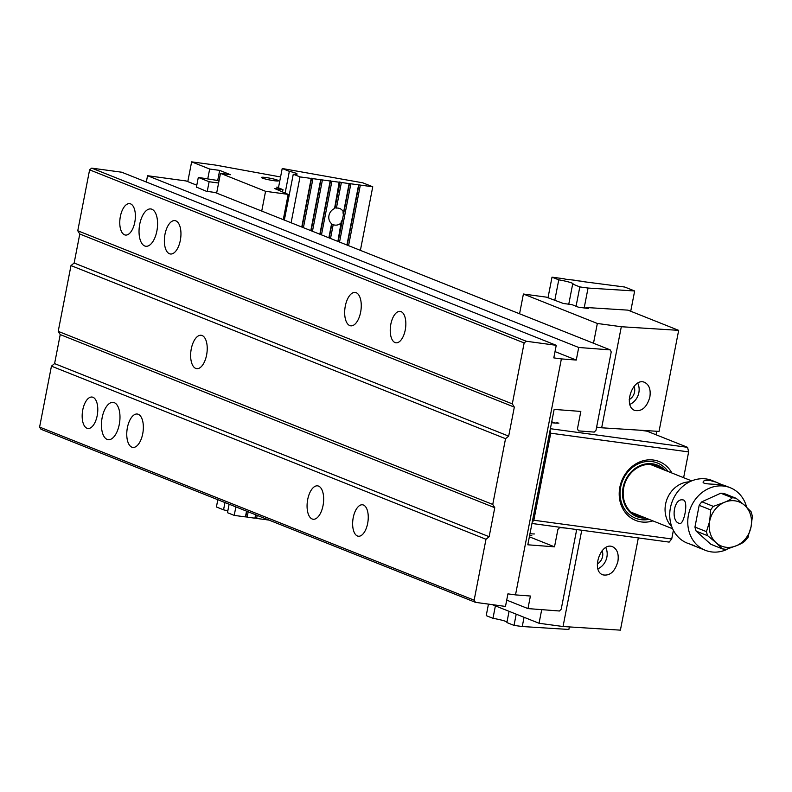 <?xml version="1.0" encoding="UTF-8"?>
<svg xmlns="http://www.w3.org/2000/svg" width="792" height="792" viewBox="0 0 792 792"><rect width="100%" height="100%" fill="white"/><g stroke="black" fill="none" stroke-linecap="round" stroke-linejoin="round"><path stroke-width="1.19" d="M367.656 523.383A15.85 7.583 97.7 0 1 358.311 536.214A15.85 7.583 97.7 0 1 352.925 519.493A15.85 7.583 97.7 0 1 362.578 504.801A15.85 7.583 97.7 0 1 367.656 523.383M97.188 415.642A15.85 7.583 97.7 0 1 87.843 428.472A15.85 7.583 97.7 0 1 82.457 411.741A15.85 7.583 97.7 0 1 92.11 397.059A15.85 7.583 97.7 0 1 97.188 415.642M307.702 499.495A16.84 8.059 -82.3 0 0 313.097 519.235A16.84 8.059 -82.3 0 0 323.354 503.633A16.84 8.059 -82.3 0 0 317.632 485.862A16.84 8.059 -82.3 0 0 307.702 499.495M127.393 427.67A16.84 8.059 -82.3 0 0 132.789 447.411A16.84 8.059 -82.3 0 0 143.045 431.808A16.84 8.059 -82.3 0 0 137.323 414.038A16.84 8.059 -82.3 0 0 127.393 427.67M475.487 602.356L40.946 429.244L39.6 427.076L51.44 366.151L485.991 539.263L474.141 600.188L475.487 602.356L505.484 606.434L507.929 593.861L515.513 594.891L561.379 358.915L576.269 360.053L578.714 347.48L610.196 349.886L215.008 192.456L206.385 191.288L196.426 187.09M39.6 427.076L474.141 600.188M119.275 424.433A18.82 9.009 -82.3 0 0 113.246 402.376A18.82 9.009 -82.3 0 0 101.792 419.81A18.82 9.009 -82.3 0 0 108.177 439.679A18.82 9.009 -82.3 0 0 119.275 424.433M575.734 529.422L576.447 530.838L561.221 609.177L559.439 610.998L527.967 608.593L530.402 596.029L515.513 594.891M506.702 600.128L527.967 608.593M405.247 329.967A15.85 7.583 -82.3 0 0 400.168 311.385A15.85 7.583 -82.3 0 0 390.525 326.066A15.85 7.583 -82.3 0 0 395.911 342.797A15.85 7.583 -82.3 0 0 405.247 329.967M134.788 222.225A15.85 7.583 -82.3 0 0 129.71 203.643A15.85 7.583 -82.3 0 0 120.057 218.325A15.85 7.583 -82.3 0 0 125.443 235.056A15.85 7.583 -82.3 0 0 134.788 222.225M345.302 306.078A16.84 8.059 -82.3 0 0 350.698 325.819A16.84 8.059 -82.3 0 0 360.954 310.216A16.84 8.059 -82.3 0 0 355.232 292.446A16.84 8.059 -82.3 0 0 345.302 306.078M164.993 234.254A16.84 8.059 -82.3 0 0 170.389 253.994A16.84 8.059 -82.3 0 0 180.645 238.392A16.84 8.059 -82.3 0 0 174.923 220.621A16.84 8.059 -82.3 0 0 164.993 234.254M524.146 342.946L89.605 169.835L91.704 168.132L526.244 341.243L524.146 342.946L512.305 403.87L514.325 407.128L79.784 234.016L74.141 263.023L508.682 436.135L514.325 407.128M79.784 234.016L77.764 230.759L89.605 169.835M77.764 230.759L512.305 403.87M156.875 231.016A18.82 9.009 97.7 0 1 145.778 246.253A18.82 9.009 97.7 0 1 139.382 226.393A18.82 9.009 97.7 0 1 150.846 208.959A18.82 9.009 97.7 0 1 156.875 231.016M196.792 185.199L186.15 180.962L147.55 175.715L578.714 347.48M610.196 349.886L611.226 351.925L596 430.264L594.218 432.085L578.477 430.888L577.447 428.848L580.833 411.434L554.133 409.405L527.818 544.797L554.519 546.827L557.905 529.422L559.677 527.601L565.646 528.056M91.704 168.132L121.691 172.21L556.241 345.312L553.796 357.885L561.379 358.915M526.244 341.243L556.241 345.312M51.44 366.151L54.589 363.607L489.139 536.709L494.772 507.702L60.232 334.59L54.589 363.607M60.232 334.59L58.212 331.343L70.993 265.577L74.141 263.023M147.55 175.715L146.322 182.021M191.268 348.916A16.84 8.059 -82.3 0 0 196.663 368.656A16.84 8.059 -82.3 0 0 206.92 353.054A16.84 8.059 -82.3 0 0 201.198 335.283A16.84 8.059 -82.3 0 0 191.268 348.916M58.212 331.343L492.753 504.445L494.772 507.702M70.993 265.577L505.534 438.689L492.753 504.445M508.682 436.135L505.534 438.689M489.139 536.709L485.991 539.263M529.363 536.808L554.519 546.827M555.014 351.589L576.269 360.053M348.569 245.659L360.34 185.09L341.382 182.516L336.412 208.098A8.702 7.583 -68.3 0 1 339.748 208.524A8.702 7.583 -68.3 0 1 343.56 212.296L342.966 212.761A8.702 7.583 -68.3 0 1 343.362 214.969L342.481 219.503A8.702 7.583 -68.3 0 1 341.273 221.483L337.897 241.411M341.56 222.552A8.702 7.583 -68.3 0 1 333.303 224.68A8.702 7.583 -68.3 0 1 333.194 224.641L330.512 238.471M333.194 224.641L331.858 224.077L329.165 237.937M342.481 219.503L338.194 241.53M349.133 183.576L343.56 212.296M341.382 182.516L340.015 182.101L335.016 207.811L336.412 208.098M340.015 182.101L339.224 181.992L334.551 208.573A8.702 7.583 -68.3 0 0 328.957 215.572A8.702 7.583 -68.3 0 0 331.61 223.69L328.868 237.808M349.5 183.388L343.362 214.969M360.39 250.371L372.755 186.783L362.835 182.833L282.209 168.498L289.347 171.339L285.189 192.743M360.34 185.09L372.755 186.783M358.618 184.863L346.926 245.005M350.866 183.803L339.54 242.065M321.473 234.868L331.897 181.229L339.659 182.289M266.251 518.998L266.112 519.71L269.032 520.106M312.444 231.274L322.423 179.942L330.175 181.002L319.839 234.214M264.607 518.344L264.389 519.483L256.628 518.423L257.212 515.404M303.415 227.67L312.939 178.655L320.701 179.715L310.801 230.62M255.578 514.75L254.905 518.196L247.154 517.136L248.183 511.81M224.968 502.554L223.552 509.82L216.414 506.979L217.82 499.712M278.447 187.833L282.209 168.498M264.429 519.245L266.112 519.71M254.955 517.958L256.628 518.423M245.47 516.671L247.154 517.136M235.868 506.9L234.224 515.384L245.421 516.909L246.54 511.157M234.224 515.384L227.472 512.691L229.116 504.207M223.552 509.82A11.89 1.238 -169 0 1 227.809 510.929M289.347 171.339A11.89 1.238 -169 0 1 297.109 174.042A11.89 1.238 -169 0 1 293.268 174.21L300.019 176.903L311.216 178.428L301.772 227.017M312.939 178.655L311.216 178.428M322.423 179.942L320.701 179.715M331.897 181.229L330.175 181.002M300.019 176.903L291.1 222.77M284.348 220.077L293.268 174.21M311.583 178.24L302.079 227.136M246.847 511.276L245.787 516.721M321.057 179.527L311.108 230.739M255.875 514.869L255.262 518.008M330.541 180.814L320.136 234.333M264.904 518.463L264.746 519.295M358.974 184.675L347.223 245.124M583.852 281.714L624.749 287.031L634.659 290.981L630.719 311.246M574.378 280.427L583.902 281.487M564.894 279.14L574.418 280.2M568.765 304.207L572.675 284.071L579.823 286.922L576.061 306.257M516.206 614.166L514.028 625.403L506.88 622.552L509.068 611.315M569.359 626.927L568.874 629.462L522.255 626.522L524.057 617.285M514.028 625.403L522.255 626.522M584.179 307.949L588.05 288.041L634.659 290.981M579.823 286.922L588.05 288.041M548.034 297.614L552.014 277.15L564.943 278.913M552.014 277.15L558.766 279.843L554.836 300.069M572.675 284.071A11.89 1.238 11 0 0 573.081 283.843A11.89 1.238 11 0 0 558.766 279.843M506.999 621.967A11.89 1.238 11 0 0 492.97 618.324L486.219 615.632L488.456 604.118M495.396 605.87L492.97 618.324M219.057 180.705L198.307 177.418L209.128 181.734L218.612 183.021M196.386 187.298L198.307 177.418M209.128 181.734L207.247 191.397M207.791 178.705L209.672 169.033L191.634 161.855L215.731 165.122L280.556 176.963M187.793 181.615L191.634 161.855M283.269 219.651L288.179 194.377L274.537 188.496L282.982 189.644L282.586 191.704M216.642 193.109L220.483 173.349L265.567 191.308L288.179 194.377M265.567 191.308L261.726 211.068M278.537 187.387L276.675 187.13L282.982 189.644M220.483 173.349L230.482 174.705L219.661 170.389L209.672 169.033M262.399 178.091A8.702 0.901 11 0 0 271.923 180.388A8.702 0.901 11 0 0 278.507 180.774A8.702 0.901 11 0 0 270.141 178.23A8.702 0.901 11 0 0 261.429 177.458A8.702 0.901 11 0 0 262.399 178.091M217.76 180.19L219.661 170.389M649.856 397.059C650.935 389.644 649.192 384.754 644.639 382.378C632.927 376.942 622.651 406.375 634.828 410.454C641.876 411.711 646.886 407.246 649.856 397.059M621.314 326.73L601.673 427.789L659.033 431.412L678.675 330.353L621.314 326.73L597.336 323.473L593.495 343.233M596.614 427.096L601.673 427.789M585.813 308.177L585.941 307.484L627.937 310.137L678.675 330.353M656.043 434.768L656.726 431.264M541.708 609.642L539.055 623.264L563.043 626.522L620.403 630.145L638.332 537.926M581.754 530.244L563.043 626.522M519.562 313.78L523.403 294.02L546.361 297.139L563.379 303.475L571.992 304.643L578.308 307.157L588.644 308.563L585.941 307.484M523.403 294.02L597.336 323.473M539.055 623.264L492.297 604.643M634.046 386.288A9.91 8.633 -68.3 0 1 634.541 392.089A9.91 8.633 -68.3 0 1 629.214 399.574M637.738 383.15A14.86 12.949 -68.3 0 1 638.847 392.674A14.86 12.949 -68.3 0 1 629.868 404.395M617.899 561.459C614.929 571.656 609.919 576.121 602.87 574.863C590.693 570.784 600.97 541.342 612.681 546.777C617.235 549.163 618.978 554.053 617.899 561.459M597.911 568.795A14.86 12.949 111.7 0 0 606.89 557.073A14.86 12.949 111.7 0 0 605.781 547.549M597.257 563.973A9.91 8.633 111.7 0 0 602.583 556.489A9.91 8.633 111.7 0 0 602.088 550.697M683.625 477.685L688.634 451.915L550.747 433.194L533.828 520.235L671.715 538.956L673.388 530.353M671.715 538.956L669.161 542.104L531.957 523.472M550.381 428.7L687.585 447.332L647.014 431.175L639.847 430.195M687.585 447.332L688.634 451.915M652.856 520.879A31.7 27.631 -68.3 0 1 620.482 503.039A31.7 27.631 -68.3 0 1 636.144 463.716A31.7 27.631 -68.3 0 1 671.923 473.032M558.924 423.096A17.83 1.851 -169 0 1 551.549 422.7M532.194 522.245L533.828 520.235M550.747 433.194L550.074 430.264M668.062 471.488A29.72 25.908 111.7 0 0 657.518 463.023A29.72 25.908 111.7 0 0 622.453 481.041A29.72 25.908 111.7 0 0 635.531 518.235A29.72 25.908 111.7 0 0 649.004 519.344M555.638 423.106A15.85 1.643 11 0 0 551.717 421.839M531.779 535.461A13.87 1.445 -169 0 1 529.65 535.333M529.977 533.669A15.85 1.643 11 0 0 534.372 533.957M556.984 422.413L557.548 422.572A15.85 1.643 11 0 0 557.578 422.562L556.885 422.284M665.072 470.3A27.74 24.176 111.7 0 0 631.927 471.151A27.74 24.176 111.7 0 0 626.423 507.751A27.74 24.176 111.7 0 0 646.005 518.146M644.213 517.433A26.997 23.532 -68.3 0 1 626.977 507.296A26.997 23.532 -68.3 0 1 631.63 472.388A26.997 23.532 -68.3 0 1 663.28 469.587M657.409 462.983A29.72 25.908 -68.3 0 1 667.834 471.398M648.777 519.255A29.72 25.908 -68.3 0 1 635.412 518.196M696.168 531.125A26.245 22.889 111.7 0 1 694.95 527.066L706.444 531.64L709.682 521.225A23.77 20.731 111.7 0 0 716.116 542.728L707.662 535.709L696.168 531.125L710.83 544.272L722.324 548.856L716.116 542.728A23.77 20.731 111.7 0 0 736.798 545.539C740.876 543.985 743.648 542.401 745.114 540.797L748.499 536.748M750.964 511.394L752.4 516.236L751.054 526.838L747.806 537.263M750.816 511.464L744.619 505.336A23.77 20.731 111.7 0 0 723.938 502.524A23.77 20.731 111.7 0 0 709.682 521.225L710.672 509.909L699.178 505.336A26.245 22.889 111.7 0 1 701.87 501.791L713.364 506.375L723.938 502.524C728.016 500.97 730.788 499.386 732.244 497.782L720.75 493.208A26.245 22.889 111.7 0 1 724.66 493.733L736.164 498.317L744.619 505.336A23.77 20.731 111.7 0 1 751.054 526.838A23.77 20.731 111.7 0 1 736.798 545.539L726.234 549.381A26.245 22.889 -68.3 0 1 722.443 548.886M722.324 548.856L726.234 549.381M671.755 526.64A25.75 22.453 -68.3 0 1 665.587 504.108A25.75 22.453 -68.3 0 1 689.604 481.833M694.95 527.066L699.178 505.336M701.87 501.791L720.75 493.208M746.638 507.147A33.68 29.363 111.7 0 0 730.214 487.714A33.68 29.363 111.7 0 0 690.466 508.137A33.68 29.363 111.7 0 0 705.286 550.292A33.68 29.363 111.7 0 0 727.066 549.381M722.938 485.11L712.176 480.536A33.68 29.363 111.7 0 0 672.438 500.96A33.68 29.363 111.7 0 0 687.248 543.114L694.534 545.718M705.286 550.292L691.951 544.975M716.869 482.407L709.711 480.378C705.721 480.061 703.534 480.566 703.157 481.873C701.811 485.149 721.472 483.387 725.512 485.852L730.214 487.714M679.061 523.294L679.684 523.462C684.1 524.839 689.01 500 682.882 499.91C673.725 497.911 670.596 521.176 679.061 523.294M707.662 535.709A26.245 22.889 -68.3 0 1 706.444 531.64M710.672 509.909A26.245 22.889 -68.3 0 1 713.364 506.375M732.244 497.782A26.245 22.889 -68.3 0 1 736.164 498.317M557.776 422.641L557.667 423.175M691.673 480.892L650.183 464.369M672.606 528.749L631.125 512.216"/></g></svg>
